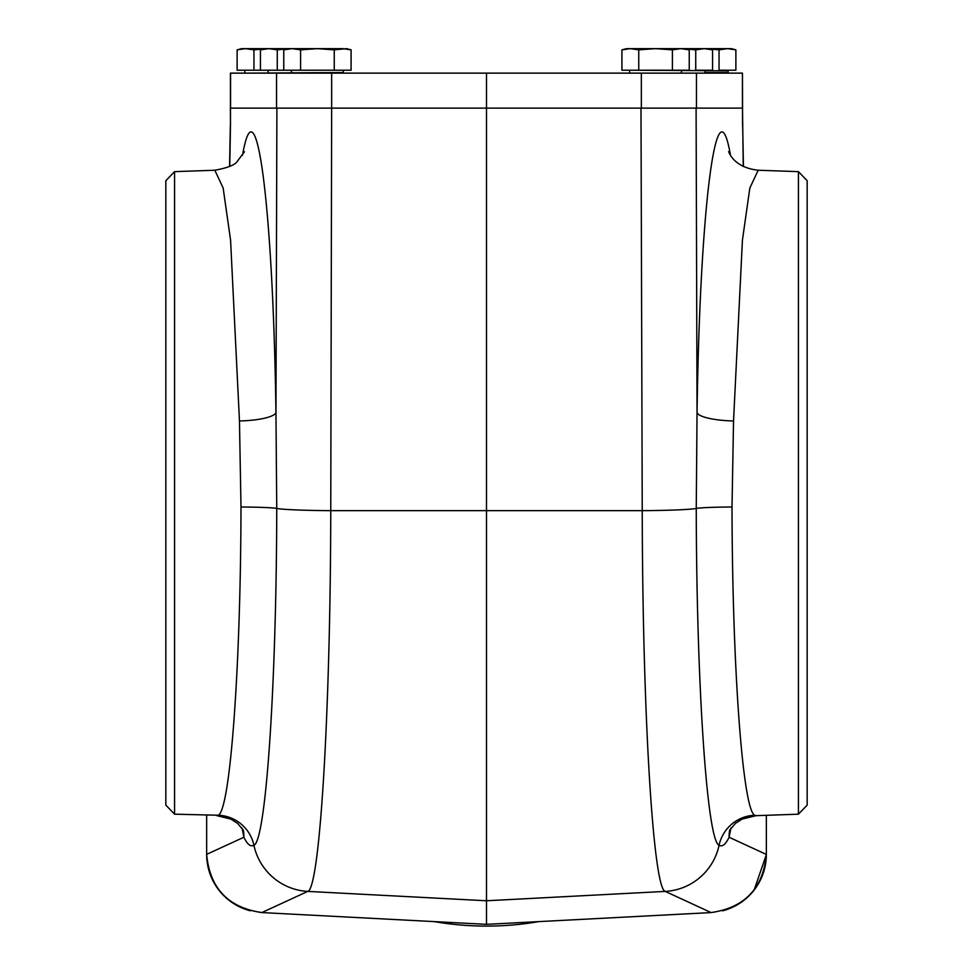<?xml version="1.0" encoding="UTF-8"?>
<svg xmlns="http://www.w3.org/2000/svg" width="973" height="973" viewBox="0 0 973 973"><rect width="100%" height="100%" fill="white"/><g stroke="black" fill="none" stroke-linecap="round" stroke-linejoin="round"><path stroke-width="1.46" d="M729.726 829.945A37.898 36.11 -167.3 0 0 729.105 837.254C725.627 844.467 722.282 847.13 719.083 845.245A58.307 58.125 -65.2 0 1 665.252 891.402C653.199 889.018 642.521 713.343 642.241 510.655L640.988 108.112L742.508 108.112L743.25 166.419M742.508 124.52L742.508 108.112M206.653 854.44C209.815 888.288 228.241 907.663 261.895 912.552L307.748 891.402C319.825 889.164 330.467 713.051 330.759 510.655L331.659 108.112L486.5 108.112L486.5 73.133L641.341 73.133L641.341 108.112L486.5 108.112L486.5 924.35L261.895 912.577C228.168 907.7 209.754 888.288 206.653 854.355L243.895 837.254C247.373 844.467 250.718 847.13 253.917 845.245C265.884 841.195 276.466 685.758 276.746 508.429L275.955 412.54L276.904 108.112M206.653 815.301L206.653 854.294M722.574 910.825A58.368 58.307 43.5 0 0 766.347 854.379C763.246 888.288 744.832 907.7 711.105 912.577C744.759 907.663 763.185 888.288 766.347 854.44L766.347 815.301M230.492 108.112L230.492 124.52L230.358 108.112L331.659 108.112L331.659 73.133L486.5 73.133M174.568 814.182L174.568 171.637L165.836 180.686L165.836 805.145L174.568 814.182L218.268 815.24A37.898 37.765 -128.1 0 1 253.917 845.245A58.307 58.125 -114.8 0 0 307.748 891.402L486.5 900.767L665.252 891.402L711.105 912.577L486.5 924.35M754.732 815.24A37.898 37.765 128.1 0 0 719.083 845.245C707.116 841.195 696.534 685.758 696.254 508.429L697.045 412.54A37.898 8.441 -179.1 0 0 733.533 420.968L732.012 507.006C732.292 668.56 742.849 810.387 754.732 815.24L756.13 815.666L742.168 819.071L735.527 823.292L729.543 830.31M798.432 814.182L807.164 805.145L807.164 180.686L798.432 171.637L798.432 814.182L756.13 815.666M798.432 171.637L758.174 170.239L749.83 188.081L742.423 240.197L733.533 420.968M218.268 815.24C230.151 810.387 240.708 668.56 240.988 507.006L239.467 420.968L230.577 240.173L223.158 188.069L214.826 170.226C227.828 167.867 235.381 164.826 237.461 161.129L244.43 151.776M243.274 829.945A37.898 36.11 -12.7 0 1 243.895 837.254L242.082 828.072M239.467 420.968A37.898 8.441 179.1 0 0 275.955 412.54C273.036 206.045 256.191 76.356 242.532 155.254M719.047 49.854L719.047 70.226L735.88 70.226L735.88 49.854L727.463 48.65L719.047 49.854L708.794 48.845M727.463 48.65L735.88 49.854L731.368 48.65L626.43 48.65L621.917 49.854L630.334 48.65L621.917 49.854L621.917 70.226L689.237 70.226L689.237 49.854L680.82 48.65L672.404 49.854L655.571 48.65L638.75 49.854L630.334 48.65M276.539 108.112L276.539 73.133L230.431 73.133L230.431 108.112M742.435 108.112L742.435 73.133L641.341 73.133M276.539 73.133L331.659 73.133M742.435 73.133L742.569 108.112M351.083 49.854L346.57 48.65L334.25 49.854L317.429 48.65L300.596 49.854L292.18 48.65L283.763 49.854L283.763 70.226L351.083 70.226L351.083 49.854L342.666 48.65L241.632 48.65L237.12 49.854L242.168 48.857M288.276 48.65L285.442 49.441M300.596 49.854L300.596 70.226M334.25 49.854L334.25 70.226M264.948 48.65L260.448 49.854L260.448 70.226L277.269 70.226L277.269 49.854L268.852 48.65L260.448 49.854L268.852 48.65M287.534 48.845L277.269 49.854M237.12 70.226L253.953 70.226L253.953 49.854L245.537 48.65L237.12 49.854L237.12 70.226M264.206 48.845L253.953 49.854M695.731 49.854L695.731 70.226L712.552 70.226L712.552 49.854L704.148 48.65L695.731 49.854L685.479 48.845M638.75 49.854L638.75 70.226M672.404 49.854L672.404 70.226M206.653 854.379A58.368 58.307 136.5 0 0 250.426 910.825M754.099 890.125L766.347 854.647L754.099 890.125M538.701 921.613A306.081 306.081 0 0 1 434.299 921.613M766.347 854.44L729.105 837.254L730.918 828.072M229.75 166.419L230.492 124.52M730.468 155.254C716.809 76.356 699.964 206.045 697.045 412.54L696.096 108.112M732.012 507.006A37.898 1.654 179.8 0 0 696.254 508.429A58.307 2.591 -0.2 0 1 642.241 510.655L330.759 510.655A58.307 2.591 -179.8 0 1 276.746 508.429A37.898 1.654 -179.8 0 0 240.988 507.006M705.425 70.226L704.841 72.549L728.169 72.549L728.169 70.81L629.045 70.226M230.565 108.112L230.565 73.133M696.461 108.112L696.461 73.133M343.956 70.226L244.259 70.226M343.372 70.81L343.372 72.549L245.415 73.133M704.257 73.133L630.212 73.133M742.642 124.52L743.445 166.517M230.358 124.52L229.555 166.517M174.568 171.637L214.826 170.239M216.857 815.666L230.832 819.071L237.473 823.292L243.457 830.31M728.57 151.776C728.655 150.341 731.866 167.247 758.174 170.239M292.058 73.133L290.891 70.226M268.743 73.133L267.575 70.226M244.831 70.81L244.831 72.549M708.052 48.65L712.552 49.854M680.942 73.133L682.109 70.226M629.628 70.81L629.628 72.549M684.724 48.65L689.237 49.854"/></g></svg>
